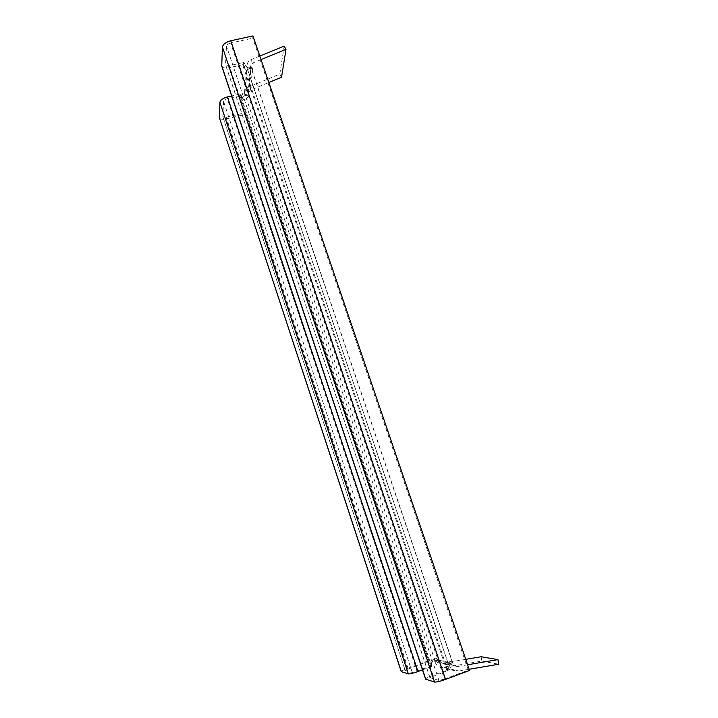 <?xml version="1.0" encoding="UTF-8"?>
<svg xmlns="http://www.w3.org/2000/svg" width="718" height="718" viewBox="0 0 718 718"><rect width="100%" height="100%" fill="white"/><g stroke="black" fill="none" stroke-linecap="round" stroke-linejoin="round"><path stroke-width="0.54" stroke-dasharray="3.59 2.69" d="M481.123 656.746L481.868 661.09L444.083 667.507L441.04 667.417C438.195 666.663 436.185 664.859 434.991 661.996L449.199 665.2L448.283 663.97L452.618 662.849L450.859 661.466C448.696 662.319 447.745 664.033 447.987 666.6L449.118 669.966L447.799 670.468L242.81 62.645L244.057 62.421L244.946 65.06L244.147 67.241C245.179 69.179 246.22 70.068 247.252 69.897L244.73 94.722L245 95.62L245.089 94.614L248.742 93.789L248.078 95.288L244.775 95.386C244.605 98.653 243.546 98.967 241.598 96.32L240.763 93.816L231.636 95.952M259.844 56.058L251.363 59.513C248.841 60.635 247.405 62.466 247.055 65.024L247.378 67.824M244.829 95.018L244.524 92.344C244.865 89.894 246.229 88.135 248.625 87.057L279.805 74.116L281.546 77.221M434.866 661.628L434.605 660.964L439.021 659.618L248.365 93.878L248.311 92.81L250.358 90.19L268.873 82.498M452.618 662.849L448.283 663.97L247.468 69.404L251.291 68.542L251.39 67.42L248.464 94.175M247.468 69.386L251.282 68.524L452.403 662.472L456.531 666.358L458.066 666.394L441.92 663.091L438.761 660.192L453.184 663.279M434.991 661.996L438.761 660.192M438.886 660.56L438.501 659.528L434.471 661.081L435.117 661.063L245.098 94.632L244.775 95.386M449.064 664.805L449.208 665.2C450.473 668.234 452.609 670.145 455.625 670.944L458.838 671.034L469.15 669.275M434.605 660.964L438.501 659.528M435.126 661.081L439.03 659.645M448.292 663.997L452.403 662.472M448.876 664.123L452.995 662.597M443.374 663.127L465.767 659.339M467.615 664.769L458.066 666.394M481.868 661.09L498.759 664.213M247.566 68.282L251.39 67.42M245 95.62L248.634 94.776M245.089 94.614L248.733 93.771M261.047 59.585L253.185 62.798L251.04 65.535L251.201 66.953M279.805 74.116L284.157 46.14M244.946 65.06C246.768 67.124 248.688 68.057 250.69 67.851L250.887 67.142L247.261 68.704M250.887 67.142L251.291 68.542M448.391 664.168L447.027 662.418C445.986 662.876 445.725 664.276 446.255 666.609L447.386 669.948L432.182 675.602C427.928 677.236 425.72 678.411 425.577 679.147M447.987 666.6L446.255 666.609M449.118 669.966L447.386 669.948M244.057 62.421L243.258 64.602L244.147 67.241M446.731 670.199L242.639 64.719L243.258 64.602M252.96 35.9L252.745 38.162L468.333 670.172L469.554 670.45M447.799 670.468L429.894 677.666L438.931 680.404L444.406 679.093L230.64 43.026L252.745 38.162M444.406 679.093L468.333 670.172M230.64 43.026C228.18 43.699 226.798 44.749 226.475 46.149L225.569 64.871L229.284 65.688L242.81 62.645M221.718 66.119C222.679 67.959 225.156 68.506 229.159 67.752L242.639 64.719M248.078 95.288C248.904 98.68 242.971 101.13 242.029 97.998L241.598 96.32M242.029 97.998L240.763 93.816M241.194 95.494L227.301 98.761C225.093 99.389 223.845 100.278 223.567 101.426L222.813 116.657L226.197 117.249L245.43 112.717L245.26 114.422L226.098 118.937C222.409 119.682 220.148 119.296 219.322 117.761M245.43 112.717L428.754 661.161L405.105 670.298L412.276 672.47L432.003 665.783L432.299 666.241L431.051 661.395L431.895 659.501C432.972 659.07 433.834 659.6 434.471 661.081M422.489 669.858L432.299 666.241M432.003 665.783L431.249 663.1M430.953 662.651C429.669 659.16 436.284 656.396 437.738 659.671M428.754 661.161L427.865 660.955L407.339 668.503C403.435 669.984 401.398 671.025 401.236 671.635M427.865 660.955L245.26 114.422M449.208 665.2L453.318 663.674M444.083 667.507L458.838 671.034M247.279 67.51L251.094 66.648M244.739 94.722L248.365 93.878M251.363 59.513L248.625 87.057M250.358 90.19L253.185 62.798M438.931 680.404L226.475 46.149M430.01 677.747L225.515 64.485M433.196 675.898L229.284 65.688M432.182 675.602L229.159 67.752M431.662 666.475L240.171 93.977M430.719 666.241L240.018 95.817M417.059 671.285L227.301 98.761M412.276 672.47L223.567 101.426M405.185 670.361L222.777 116.379M407.339 668.503L226.098 118.937M408.147 668.736L226.197 117.249M455.625 670.944L441.04 667.417M456.531 666.358L441.92 663.091M244.524 92.344L247.055 65.024M248.311 92.81L251.04 65.535M247.252 69.897L250.69 67.851M447.027 662.418L450.859 661.466M448.418 664.06L247.423 68.991M452.672 662.624L251.192 67.689M429.894 677.666L225.569 64.871M431.051 661.395L431.895 659.501M222.813 116.657L405.105 670.298"/><path stroke-width="1.08" d="M465.767 659.339L481.123 656.746L497.951 659.609L467.615 664.769M497.951 659.609L498.759 664.213L469.15 669.275M268.873 82.498L281.546 77.221L285.988 49.389L284.157 46.14L259.844 56.058M285.988 49.389L261.047 59.585M469.554 670.45L252.96 35.9L230.774 40.773C225.838 42.129 223.056 44.22 222.445 47.047L221.718 66.119L425.577 679.147L434.561 682.037C436.4 682.244 440.053 681.373 445.528 679.416L469.554 670.45M401.398 671.752L219.241 117.205L401.236 671.635L408.363 673.915C409.87 674.058 413.065 673.269 417.948 671.536L227.418 96.93L231.636 95.952M417.948 671.536L422.489 669.858M227.418 96.93C222.966 98.186 220.471 99.964 219.923 102.27L219.241 117.205M445.528 679.416L230.774 40.773M434.561 682.037L222.445 47.047M425.801 679.318L221.611 65.356M408.363 673.915L219.923 102.27"/></g></svg>
